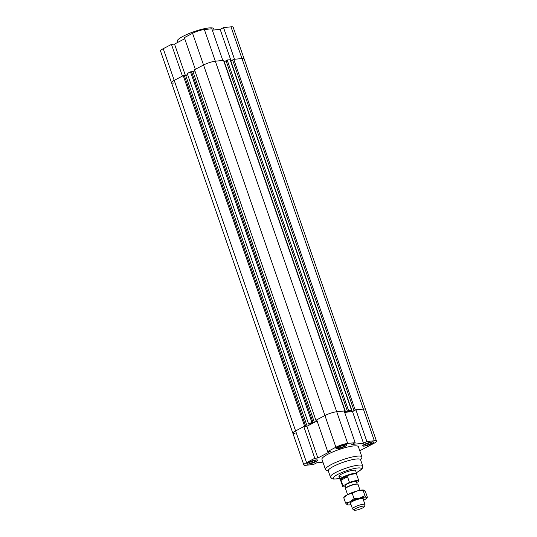 <?xml version="1.0" encoding="UTF-8"?>
<svg xmlns="http://www.w3.org/2000/svg" width="537" height="537" viewBox="0 0 537 537"><rect width="100%" height="100%" fill="white"/><g stroke="black" fill="none" stroke-linecap="round" stroke-linejoin="round"><path stroke-width="0.81" d="M191.642 71.951L194.891 70.837L193.025 71.817L314.407 422.357L317.085 420.954L306.882 426.297L303.814 426.606L295.592 430.916A8.814 1.665 160.9 0 0 292.873 433.238A8.814 1.665 -19.1 0 1 295.592 430.916L304.627 426.183L307.151 426.156L312.245 423.485L308.641 424.082L311.883 422.377L190.494 71.837L187.252 73.542L308.641 424.082M363.489 443.273L352.514 411.59L355.897 409.818L366.865 441.501L363.489 443.273L351.775 444.448L355.152 442.676L344.183 410.993L336.712 411.745A8.814 1.665 160.9 0 0 324.932 415.544L316.709 419.853L327.677 451.53L330.745 451.228L317.85 457.98L306.882 426.297M305.694 426.076L184.305 75.536L183.238 75.643L174.203 80.375L306.56 462.599A8.814 1.665 -19.1 0 0 303.841 464.921A8.814 1.665 -19.1 0 0 305.996 465.27L313.46 464.525L316.837 462.753L322.925 462.142M317.85 457.98L314.783 458.289L303.814 426.606M366.865 441.501L374.336 440.749A8.814 1.665 -19.1 0 1 376.484 441.105A8.814 1.665 -19.1 0 1 373.765 443.428L359.777 450.758M212.31 30.159L220.163 29.367L223.54 27.602L234.508 59.278L241.979 58.533A8.814 1.665 -19.1 0 1 244.127 58.882A8.814 1.665 160.9 0 0 241.979 58.533L233.77 59.352L355.158 409.892L363.361 409.073A8.814 1.665 -19.1 0 1 365.509 409.422A8.814 1.665 160.9 0 0 363.361 409.073L355.897 409.818M327.677 451.53L335.9 447.227A8.814 1.665 -19.1 0 1 347.687 443.428L355.152 442.676M306.56 462.599L314.783 458.289M328.382 471.157L326.06 470.083A19.272 3.645 -19.1 0 1 325.489 469.539L321.952 459.316A19.272 3.645 -19.1 0 1 333.034 451.839A19.272 3.645 -19.1 0 1 353.675 445.932A19.272 3.645 -19.1 0 1 358.374 446.703L361.918 456.927A19.272 3.645 -19.1 0 1 361.804 457.705L360.642 459.987M308.117 464.156A5.779 1.094 -19.1 0 1 306.708 463.928A5.779 1.094 -19.1 0 1 311.816 461.001A5.779 1.094 -19.1 0 1 317.635 460.142A5.779 1.094 -19.1 0 1 314.313 462.384A5.779 1.094 -19.1 0 1 308.117 464.156M364.099 446.113A5.779 1.094 -19.1 0 1 362.69 445.878A5.779 1.094 -19.1 0 1 367.798 442.958A5.779 1.094 -19.1 0 1 373.618 442.099A5.779 1.094 -19.1 0 1 370.295 444.341A5.779 1.094 -19.1 0 1 364.099 446.113M337.458 448.784A5.779 1.094 -19.1 0 1 336.048 448.556A5.779 1.094 -19.1 0 1 341.149 445.629A5.779 1.094 -19.1 0 1 346.976 444.77A5.779 1.094 -19.1 0 1 343.646 447.012A5.779 1.094 -19.1 0 1 337.458 448.784M352.514 411.59L344.66 412.376L345.68 412.275L348.567 410.557L351.513 410.261L230.125 59.721L227.178 60.016L226.003 60.634L347.392 411.174M309.775 463.29A3.417 0.644 -19.1 0 1 308.943 463.149A3.417 0.644 -19.1 0 1 311.957 461.424A3.417 0.644 -19.1 0 1 315.4 460.921A3.417 0.644 -19.1 0 1 313.433 462.243A3.417 0.644 -19.1 0 1 309.775 463.29M365.764 445.24A3.417 0.644 -19.1 0 1 364.932 445.106A3.417 0.644 -19.1 0 1 367.946 443.381A3.417 0.644 -19.1 0 1 371.382 442.871A3.417 0.644 -19.1 0 1 369.416 444.2A3.417 0.644 -19.1 0 1 365.764 445.24M339.115 447.918A3.417 0.644 -19.1 0 1 338.283 447.777A3.417 0.644 -19.1 0 1 341.297 446.052A3.417 0.644 -19.1 0 1 344.734 445.542A3.417 0.644 -19.1 0 1 342.774 446.871A3.417 0.644 -19.1 0 1 339.115 447.918M337.652 448.684A5.504 1.04 160.9 0 0 343.546 446.999A5.504 1.04 160.9 0 0 346.714 444.858A5.504 1.04 160.9 0 0 341.17 445.676A5.504 1.04 160.9 0 0 336.303 448.462A5.504 1.04 160.9 0 0 337.652 448.684M364.294 446.012A5.504 1.04 160.9 0 0 370.194 444.321A5.504 1.04 160.9 0 0 373.363 442.186A5.504 1.04 160.9 0 0 367.818 443.005A5.504 1.04 160.9 0 0 362.952 445.791A5.504 1.04 160.9 0 0 364.294 446.012M308.312 464.055A5.504 1.04 160.9 0 0 314.205 462.37A5.504 1.04 160.9 0 0 317.374 460.236A5.504 1.04 160.9 0 0 311.829 461.048A5.504 1.04 160.9 0 0 306.969 463.834A5.504 1.04 160.9 0 0 308.312 464.055M341.062 476.688A8.814 1.665 -19.1 0 1 338.914 476.332A8.814 1.665 -19.1 0 1 343.982 472.916A8.814 1.665 -19.1 0 1 353.42 470.217A8.814 1.665 -19.1 0 1 355.568 470.566L356.655 473.701A8.814 1.665 -19.1 0 1 356.662 473.896L356.575 474.319M325.489 469.539A19.272 3.645 -19.1 0 1 336.571 462.062A19.272 3.645 -19.1 0 1 357.212 456.155A19.272 3.645 -19.1 0 1 361.918 456.927M339.673 478.534L333.766 479.118L331.953 478.675L330.403 476.997L328.282 470.862A17.07 3.229 -19.1 0 1 338.095 464.237A17.07 3.229 -19.1 0 1 356.38 459.007A17.07 3.229 -19.1 0 1 360.542 459.692L362.663 465.821L362.475 468.116L361.327 469.58L356.326 472.768M351.513 410.261L347.64 412.08L352.272 411.617L355.158 409.892M232.655 60.144L230.883 61.077L352.272 411.617M233.77 59.352L232.595 59.969L353.977 410.51M226.064 60.809L224.291 61.735L345.68 412.275M204.362 29.522A8.814 1.665 160.9 0 0 192.575 33.321L184.352 37.63L195.32 69.313L203.543 65.004L194.508 69.736L315.897 420.276L324.932 415.544A8.814 1.665 -19.1 0 1 336.712 411.745L215.33 61.205L222.801 60.453L211.826 28.776L204.362 29.522L215.33 61.205A8.814 1.665 160.9 0 0 203.543 65.004A8.814 1.665 -19.1 0 1 215.33 61.205L223.533 60.379L344.922 410.919L344.277 411.261M347.687 443.428L336.712 411.745L344.922 410.919M316.823 420.182L315.897 420.276M184.386 75.757L187.635 74.636L185.768 75.616L307.151 426.156M183.238 75.643L304.627 426.183M171.457 44.39L163.235 48.692L174.203 80.375A8.814 1.665 160.9 0 0 171.491 82.698A8.814 1.665 -19.1 0 1 174.203 80.375L182.426 76.066L171.457 44.39L174.525 44.081L185.46 75.65M295.021 433.587A8.814 1.665 -19.1 0 1 292.873 433.238L160.516 51.015A8.814 1.665 160.9 0 1 163.235 48.692M227.178 60.016L348.567 410.557M190.494 71.837L191.568 71.73L312.95 422.27L312.413 422.559L314.407 422.357M311.883 422.377L312.95 422.27M220.163 29.367L231.098 60.963M173.639 83.047A8.814 1.665 -19.1 0 1 171.491 82.698M174.525 44.081L184.735 38.731M376.484 441.105L233.159 27.206A8.814 1.665 160.9 0 0 231.004 26.85L223.54 27.602M177.599 42.463L177.21 41.329A19.272 3.645 -19.1 0 1 188.292 33.851A19.272 3.645 -19.1 0 1 208.933 27.944A19.272 3.645 -19.1 0 1 213.632 28.716L214.075 29.978M362.871 507.841A5.652 1.067 -19.1 0 1 357.548 509.841A5.652 1.067 -19.1 0 1 354.004 510.15A5.652 1.067 -19.1 0 1 358.924 507.19A5.652 1.067 -19.1 0 1 364.623 506.472A5.652 1.067 -19.1 0 1 362.871 507.841M364.623 506.472L364.992 504.646A6.605 1.249 160.9 0 0 364.985 504.505A6.605 1.249 160.9 0 0 358.333 505.485A6.605 1.249 160.9 0 0 352.5 508.828A6.605 1.249 160.9 0 0 352.581 508.948L354.004 510.15M360.058 490.281L358.031 484.421A6.605 1.249 160.9 0 0 357.541 484.146A6.605 1.249 160.9 0 0 347.58 487.005A6.605 1.249 160.9 0 0 345.761 488.227A6.605 1.249 160.9 0 0 345.546 488.744L347.573 494.604M345.761 488.227L346.244 487.703A5.947 1.128 -19.1 0 1 351.299 485.166A5.947 1.128 -19.1 0 1 356.843 484.038L357.541 484.146M341.015 480.212C341.693 478.219 343.868 477.078 347.533 476.802L349.48 482.421L342.962 485.837L341.015 480.212L347.533 476.802M356.675 482.515L358.595 481.508A8.538 1.611 -19.1 0 0 358.844 480.877L356.548 474.238A8.538 1.611 -19.1 0 0 347.949 475.5A8.538 1.611 -19.1 0 0 340.411 479.823L342.713 486.462A8.538 1.611 -19.1 0 1 342.962 485.837M349.48 482.421A8.538 1.611 -19.1 0 1 358.844 480.877M345.539 486.71A8.538 1.611 -19.1 0 1 342.713 486.462M345.982 487.992L345.157 485.616A5.947 1.128 -19.1 0 1 350.413 482.609A5.947 1.128 -19.1 0 1 356.4 481.723L357.219 484.099M340.445 479.903L340.116 479.628A8.814 1.665 -19.1 0 1 340.002 479.467A8.814 1.665 -19.1 0 1 347.781 475.01A8.814 1.665 -19.1 0 1 356.655 473.701M363.542 500.33A10.465 1.98 160.9 0 0 366.335 498.443A10.465 1.98 160.9 0 0 366.482 497.383A10.465 1.98 160.9 0 0 359.817 498.047L364.965 495.738L366.482 497.383L367.395 497.289L365.516 491.872L363.999 490.227L357.34 490.899L352.191 493.208L347.661 494.557L343.72 497.645L344.781 496.497A10.465 1.98 -19.1 0 1 347.661 494.557A10.465 1.98 -19.1 0 1 357.34 490.899A10.465 1.98 -19.1 0 1 363.421 490.039A10.465 1.98 -19.1 0 1 363.562 490.066M350.668 503.552A6.887 1.302 -19.1 0 1 350.312 503.062A6.887 1.302 -19.1 0 1 354.762 500.417A6.887 1.302 -19.1 0 1 361.623 498.517A6.887 1.302 -19.1 0 1 363.14 498.618A6.887 1.302 -19.1 0 1 363.16 499.229M366.335 498.443L367.395 497.289M347.11 504.706L345.6 503.062L350.137 501.712A10.465 1.98 160.9 0 0 347.11 504.706L348.03 504.619L347.11 504.706A10.465 1.98 160.9 0 0 347.694 504.894A10.465 1.98 160.9 0 0 351.05 504.659M350.137 501.712L354.071 498.625L359.817 498.047A10.465 1.98 160.9 0 0 350.137 501.712M363.999 490.227L363.086 490.321L364.965 495.738M352.191 493.208L354.071 498.625M343.72 497.645L345.6 503.062M231.004 26.85L374.336 440.749M192.575 33.321L335.9 447.227M339.659 478.474A14.868 2.813 -19.1 0 1 336.484 475.111A14.868 2.813 -19.1 0 1 357.662 467.989A14.868 2.813 -19.1 0 1 356.306 472.708M330.403 476.997A17.07 3.229 -19.1 0 1 340.216 470.372A17.07 3.229 -19.1 0 1 358.501 465.136A17.07 3.229 -19.1 0 1 362.663 465.821M303.841 464.921L292.873 433.238M364.985 504.505L362.925 498.537M352.5 508.828L350.433 502.86M340.002 479.467L338.914 476.332"/></g></svg>

